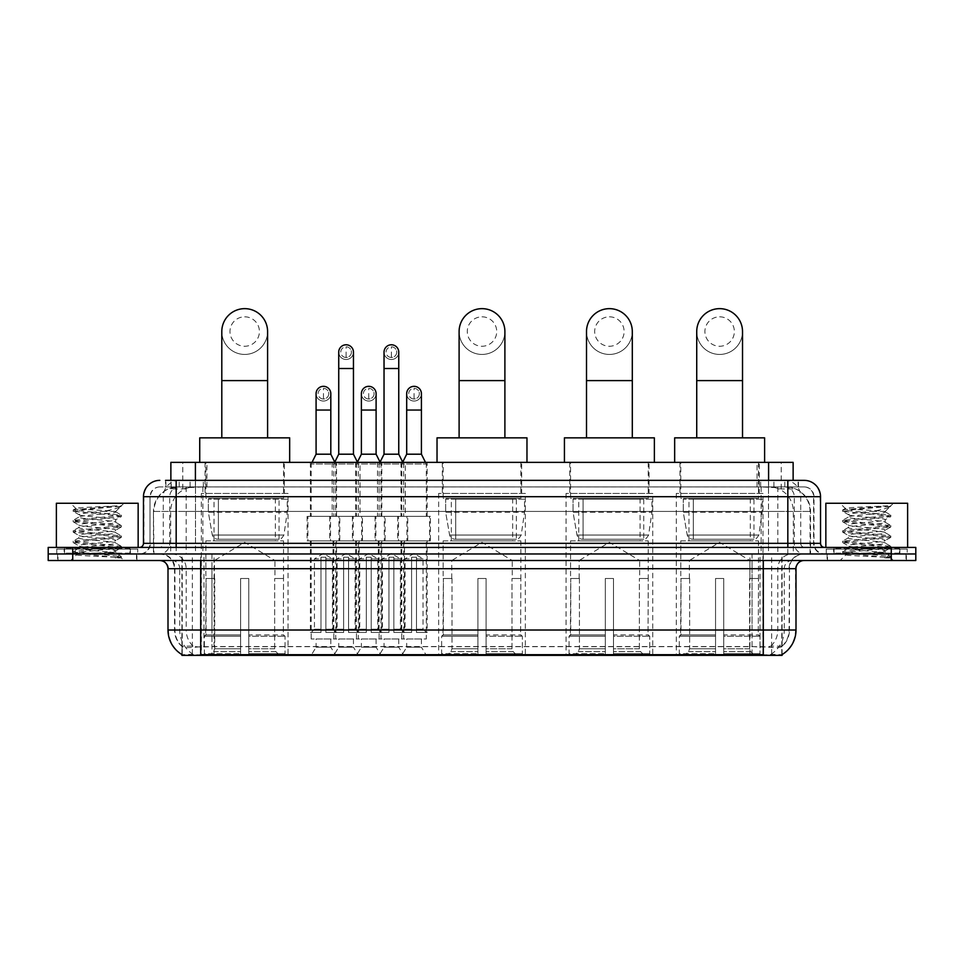 <?xml version="1.0" encoding="UTF-8"?>
<svg xmlns="http://www.w3.org/2000/svg" width="964" height="964" viewBox="0 0 964 964"><rect width="100%" height="100%" fill="white"/><g stroke="black" fill="none" stroke-linecap="round" stroke-linejoin="round"><path stroke-width="0.72" stroke-dasharray="4.82 3.62" d="M525.344 493.448L438.656 493.448L525.344 493.448L525.344 655.351L438.656 655.351L525.344 655.351M438.656 493.448L438.656 655.351M652.736 493.448L566.061 493.448L652.736 493.448L652.736 655.351L566.061 655.351L652.736 655.351M566.061 493.448L566.061 655.351M762.97 493.448L676.294 493.448L762.97 493.448L762.97 655.351L676.294 655.351L762.97 655.351M676.294 493.448L676.294 655.351M288.031 493.448L201.356 493.448L288.031 493.448L288.031 655.351L201.356 655.351L288.031 655.351M201.356 493.448L201.356 655.351M316.084 638.999L330.809 638.999L316.084 638.999L316.084 647.181L330.809 647.181L335.713 655.351L311.179 655.351L335.713 655.351M330.809 638.999L330.809 647.181L316.084 647.181L311.179 655.351M361.392 638.999L376.105 638.999L361.392 638.999L361.392 647.181L376.105 647.181L381.009 655.351L356.475 655.351L381.009 655.351M376.105 638.999L376.105 647.181L361.392 647.181L356.475 655.351M406.688 638.999L421.413 638.999L406.688 638.999L406.688 647.181L421.413 647.181L426.317 655.351L401.783 655.351L426.317 655.351M421.413 638.999L421.413 647.181L406.688 647.181L401.783 655.351M338.738 638.999L353.451 638.999L338.738 638.999L338.738 647.181L353.451 647.181L358.355 655.351L333.833 655.351L358.355 655.351M353.451 638.999L353.451 647.181L338.738 647.181L333.833 655.351M384.034 638.999L398.759 638.999L384.034 638.999L384.034 647.181L398.759 647.181L403.663 655.351L379.129 655.351L403.663 655.351M398.759 638.999L398.759 647.181L384.034 647.181L379.129 655.351M427.136 462.371L400.964 462.371L427.136 462.371L427.136 516.343L400.964 516.343L427.136 516.343M400.964 462.371L400.964 516.343M381.828 462.371L355.668 462.371L381.828 462.371L381.828 516.343L355.668 516.343L381.828 516.343M355.668 462.371L355.668 516.343M336.532 462.371L310.36 462.371L336.532 462.371L336.532 516.343L310.36 516.343L336.532 516.343M310.36 462.371L310.36 516.343M405.314 462.371L377.478 462.371L405.314 462.371L405.314 516.343L377.478 516.343L405.314 516.343M377.478 462.371L377.478 516.343M360.018 462.371L332.182 462.371L360.018 462.371L360.018 516.343L332.182 516.343L360.018 516.343M332.182 462.371L332.182 516.343M339.798 516.343L307.094 516.343L339.798 516.343L339.798 540.876L307.094 540.876L339.798 540.876M307.094 516.343L307.094 540.876M385.106 516.343L352.39 516.343L385.106 516.343L385.106 540.876L352.39 540.876L385.106 540.876M352.39 516.343L352.39 540.876M430.402 516.343L397.698 516.343L430.402 516.343L430.402 540.876L397.698 540.876L430.402 540.876M397.698 516.343L397.698 540.876M362.452 516.343L329.736 516.343L362.452 516.343L362.452 540.876L329.736 540.876L362.452 540.876M329.736 516.343L329.736 540.876M407.748 516.343L375.044 516.343L407.748 516.343L407.748 540.876L375.044 540.876L407.748 540.876M375.044 516.343L375.044 540.876M426.317 540.876L401.783 540.876L426.317 540.876L426.317 638.999L401.783 638.999L426.317 638.999M401.783 540.876L401.783 638.999M381.009 540.876L356.475 540.876L381.009 540.876L381.009 638.999L356.475 638.999L381.009 638.999M356.475 540.876L356.475 638.999M335.713 540.876L311.179 540.876L335.713 540.876L335.713 638.999L311.179 638.999L335.713 638.999M311.179 540.876L311.179 638.999M403.663 540.876L379.129 540.876L403.663 540.876L403.663 638.999L379.129 638.999L403.663 638.999M379.129 540.876L379.129 638.999M358.355 540.876L333.833 540.876L358.355 540.876L358.355 638.999L333.833 638.999L358.355 638.999M333.833 540.876L333.833 638.999M785.371 486.904L789.624 487.206C792.697 488.121 793.746 488.712 792.757 488.953L781.226 488.953L774.646 487.543L761.114 486.941L202.886 486.941L189.354 487.543L182.774 488.953L171.243 488.953L170.869 480.361L798.457 480.361L165.543 480.361L165.543 486.904L798.457 486.904L165.543 486.904M793.131 462.371L170.869 462.371M788.227 487.001A24.534 24.534 0 0 1 810.543 511.438L810.543 553.963L153.457 553.963L810.543 553.963M170.869 488.796L175.773 487.001L186.594 486.904L178.629 486.904M175.773 487.001A24.534 24.534 0 0 0 153.457 511.438L153.951 553.963M782.105 655.351L181.895 655.351M181.895 654.556L181.895 553.963L782.105 553.963L181.895 553.963M284.356 462.371L205.043 462.371L284.356 462.371L284.356 493.448L205.043 493.448L284.356 493.448M205.043 462.371L205.043 493.448M759.283 462.371L679.969 462.371L759.283 462.371L759.283 493.448L679.969 493.448L759.283 493.448M679.969 462.371L679.969 493.448M649.061 462.371L569.736 462.371L649.061 462.371L649.061 493.448L569.736 493.448L649.061 493.448M569.736 462.371L569.736 493.448M521.657 462.371L442.343 462.371L521.657 462.371L521.657 493.448L442.343 493.448L521.657 493.448M442.343 462.371L442.343 493.448M793.131 480.361L792.757 462.371M186.594 486.904L777.406 486.904M136.924 553.963L57.599 553.963L136.924 553.963L136.924 560.506L57.599 560.506L136.924 560.506M57.599 553.963L57.599 560.506M906.401 553.963L827.076 553.963L906.401 553.963L906.401 560.506L827.076 560.506L906.401 560.506M827.076 553.963L827.076 560.506M137.744 549.058L56.792 549.058L137.744 549.058L137.744 553.963L56.792 553.963L137.744 553.963M56.792 549.058L56.792 553.963M907.208 549.058L826.256 549.058L907.208 549.058L907.208 553.963L826.256 553.963L907.208 553.963M826.256 549.058L826.256 553.963M763.295 654.701C773.538 655.52 779.731 655.52 781.864 654.701L770.995 654.291C767.766 655.002 761.452 655.11 752.053 654.616L211.947 654.616C202.573 655.11 196.258 655.002 193.005 654.291L182.136 654.701C184.257 655.52 190.45 655.52 200.705 654.701M752.053 654.616L752.053 630.01L168.495 630.01A28.619 28.185 -90 0 0 181.895 654.375L182.136 646.675C184.257 647.88 190.45 647.88 200.705 646.675L763.295 646.675C773.538 647.88 779.719 647.88 781.864 646.675A22.076 22.076 0 0 0 789.468 630.01L211.947 630.01L211.947 654.616M781.864 654.701L782.105 646.193A22.076 21.738 90 0 0 789.07 630.01L789.468 568.676A14.713 14.713 0 0 1 804.181 553.963L159.819 553.963L804.181 553.963M182.136 646.675A22.076 22.076 0 0 1 174.532 630.01L174.532 568.676L795.999 568.676M763.295 560.506L159.819 560.506L763.295 560.506M833.619 553.963L899.858 553.963L833.619 553.963L833.619 549.058L899.858 549.058L833.619 549.058M899.858 553.963L899.858 549.058M64.142 553.963L130.381 553.963L64.142 553.963L64.142 549.058L130.381 549.058L64.142 549.058M130.381 553.963L130.381 549.058M891.266 553.963L915.8 553.963L915.8 560.506L891.266 560.506L891.266 553.963L915.8 553.963L915.8 547.419L891.266 547.419L891.266 553.963L72.734 553.963L891.266 553.963M891.266 547.419L48.2 547.419L48.2 553.963L72.734 553.963L48.2 553.963L48.2 560.506L891.266 560.506M782.105 646.193L770.995 646.061C767.778 647.121 761.464 647.278 752.053 646.555L211.947 646.555C202.561 647.278 196.246 647.121 193.005 646.061L181.895 646.205A22.076 21.738 -90 0 1 174.93 630.01L200.705 630.01L200.705 568.676L174.532 568.676C173.665 559.735 168.76 554.83 159.819 553.963M176.171 480.361L787.829 480.361M804.181 486.904L159.819 486.904L804.181 486.904A9.809 9.809 0 0 1 813.99 496.713L813.99 543.335L143.467 543.335M143.467 496.713L813.99 496.713L150.01 496.713L150.01 543.335A10.628 10.628 0 0 1 139.37 553.963L824.63 553.963L139.37 553.963M176.171 547.419L824.63 547.419L176.171 547.419M899.448 547.419L834.029 547.419L899.448 547.419L899.448 553.963L834.029 553.963L899.448 553.963M834.029 547.419L834.029 553.963M129.971 547.419L64.552 547.419L129.971 547.419L129.971 553.963L64.552 553.963L129.971 553.963M64.552 547.419L64.552 553.963M58.009 553.963L136.514 553.963L58.009 553.963L58.009 560.506L136.514 560.506L58.009 560.506M136.514 553.963L136.514 560.506M130.791 553.963L63.732 553.963L130.791 553.963A0.819 0.819 0 0 1 129.971 553.143L64.552 553.143L129.971 553.143L129.971 548.239A0.819 0.819 0 0 1 130.791 547.419L63.732 547.419L130.791 547.419M63.732 553.963A0.819 0.819 0 0 0 64.552 553.143L64.552 548.239A0.819 0.819 0 0 0 63.732 547.419M138.153 547.419L56.382 547.419L138.153 547.419M109.366 552.324C98.027 553.155 76.192 553.963 76.397 554.71C74.324 555.867 120.572 556.927 121.319 557.939L73.168 552.842L121.211 547.817L115.74 550.89L115.74 552.324L109.366 552.324L115.74 550.89C116.873 549.167 77.65 547.432 78.783 545.696C77.65 543.973 116.873 542.238 115.74 540.503C116.873 538.78 77.65 537.044 78.783 535.321C77.65 533.586 116.873 531.851 115.74 530.128C116.873 528.393 77.65 526.657 78.783 524.934C77.65 523.199 116.873 521.464 115.74 519.741L115.74 522.331C116.873 520.608 77.65 518.873 78.783 517.138C77.65 515.415 116.873 513.679 115.74 511.944L114.824 511.438C109.8 510.354 75.156 509.39 75.819 508.474L70.601 503.256L123.922 503.256L70.601 503.256M73.312 553.011L76.445 554.842L70.601 560.506L123.922 560.506L121.368 557.939L115.319 557.939L121.211 556.553L73.168 551.541L121.368 546.347L73.168 541.153L121.368 535.96L73.168 530.766L121.368 525.585L73.168 520.391L121.368 515.198L73.168 510.004L75.819 508.474C73.842 507.534 105.401 506.642 117.078 505.811L121.368 505.811L123.922 503.256M121.368 506.112L120.078 506.944L120.958 505.811M115.74 511.438L120.681 506.51C118.62 507.992 112.631 509.631 102.714 511.438L115.74 511.438M121.211 547.817L73.168 542.455L121.368 537.261L73.168 532.068L121.211 527.055L115.74 530.128L115.74 532.718C116.873 530.995 77.65 529.26 78.783 527.525C77.65 525.802 116.873 524.067 115.74 522.331L121.211 525.404M121.211 527.055L73.168 521.681L121.211 516.668L115.74 519.741C116.873 518.005 77.65 516.27 78.783 514.547L78.783 517.138L73.312 520.211M121.211 516.668L109.318 514.764L73.312 511.474L78.783 514.547C80.819 513.535 88.796 512.499 102.714 511.438M121.211 537.442L115.74 540.503L115.74 543.106C116.873 541.37 77.65 539.635 78.783 537.912C77.65 536.189 116.873 534.442 115.74 532.718L121.211 535.791M73.312 521.861L78.988 525.163L78.783 527.525L73.312 530.598M115.319 557.939C118.331 556.987 119.391 556.035 118.5 555.083L111.426 552.324C101.618 551.022 77.819 549.625 78.783 548.299C77.65 546.564 116.873 544.829 115.74 543.106L121.211 546.178M73.312 532.249L78.988 535.55L78.783 537.912L73.312 540.985M111.426 552.324L115.74 552.324L121.211 556.553M73.312 542.636L78.988 545.937L78.783 548.299L73.312 551.372M123.922 560.506L70.601 560.506M56.382 503.256L138.153 503.256M73.312 509.823L117.078 505.811M73.312 511.474L85.218 509.57L121.211 506.281M827.486 553.963L905.991 553.963L827.486 553.963L827.486 560.506L905.991 560.506L827.486 560.506M905.991 553.963L905.991 560.506M900.268 553.963L833.209 553.963L900.268 553.963A0.819 0.819 0 0 1 899.448 553.143L834.029 553.143L899.448 553.143L899.448 548.239A0.819 0.819 0 0 1 900.268 547.419L833.209 547.419L900.268 547.419M833.209 553.963A0.819 0.819 0 0 0 834.029 553.143L834.029 548.239A0.819 0.819 0 0 0 833.209 547.419M907.618 547.419L825.847 547.419L907.618 547.419M878.843 552.324C867.504 553.155 845.669 553.963 845.874 554.71C843.789 555.867 890.049 556.927 890.796 557.939L842.632 552.842L890.688 547.817L885.217 550.89L885.217 552.324L878.843 552.324L885.217 550.89C886.35 549.167 847.127 547.432 848.26 545.696C847.127 543.973 886.35 542.238 885.217 540.503C886.35 538.78 847.127 537.044 848.26 535.321C847.127 533.586 886.35 531.851 885.217 530.128C886.35 528.393 847.127 526.657 848.26 524.934C847.127 523.199 886.35 521.464 885.217 519.741L885.217 522.331C886.35 520.608 847.127 518.873 848.26 517.138C847.127 515.415 886.35 513.679 885.217 511.944L884.289 511.438C879.264 510.354 844.633 509.39 845.283 508.474L840.078 503.256L893.399 503.256L840.078 503.256M890.796 557.939L884.783 557.939L890.688 556.553L842.632 551.541L890.832 546.347L842.632 541.153L890.832 535.96L842.632 530.766L890.832 525.585L842.632 520.391L890.832 515.198L842.632 510.004L845.283 508.474C843.319 507.534 874.878 506.642 886.555 505.811L890.832 505.811L893.399 503.256M890.832 506.112L889.543 506.944L890.423 505.811M885.217 511.438L890.146 506.51C888.097 507.992 882.108 509.631 872.191 511.438L885.217 511.438M890.688 547.817L842.632 542.455L890.832 537.261L842.632 532.068L890.688 527.055L885.217 530.128L885.217 532.718C886.35 530.995 847.127 529.26 848.26 527.525C847.127 525.802 886.35 524.067 885.217 522.331L890.688 525.404M890.688 527.055L842.632 521.681L890.688 516.668L885.217 519.741C886.35 518.005 847.127 516.27 848.26 514.547L848.26 517.138L842.789 520.211M890.688 516.668L878.782 514.764L842.789 511.474L848.26 514.547C850.296 513.535 858.273 512.499 872.191 511.438M890.688 537.442L885.217 540.503L885.217 543.106C886.35 541.37 847.127 539.635 848.26 537.912C847.127 536.189 886.35 534.442 885.217 532.718L890.688 535.791M842.789 521.861L848.465 525.163L848.26 527.525L842.789 530.598M884.783 557.939C887.808 556.987 888.868 556.035 887.977 555.083L880.903 552.324C871.082 551.022 847.296 549.625 848.26 548.299C847.127 546.564 886.35 544.829 885.217 543.106L890.688 546.178M842.789 532.249L848.465 535.55L848.26 537.912L842.789 540.985M880.903 552.324L885.217 552.324L890.688 556.553M842.789 542.636L848.465 545.937L848.26 548.299L842.789 551.372M890.832 556.734L890.832 557.939L893.399 560.506L840.078 560.506L893.399 560.506M842.789 553.011L845.922 554.842L840.078 560.506M825.847 503.256L907.618 503.256M842.789 509.823L886.555 505.811M842.789 511.474L854.682 509.57L890.688 506.281M244.699 354.439A22.895 22.895 0 0 0 267.594 331.544A22.895 22.895 0 0 1 244.699 354.439A22.895 22.895 0 0 0 267.594 331.544A22.895 22.895 0 0 0 244.699 308.649A22.895 22.895 0 0 0 221.804 331.544A22.895 22.895 0 0 0 244.699 354.439A22.895 22.895 0 0 1 221.804 331.544M244.699 316.819A14.713 14.713 0 0 1 259.412 331.544A14.713 14.713 0 0 1 244.699 346.257A14.713 14.713 0 0 1 229.974 331.544A14.713 14.713 0 0 1 244.699 316.819M221.804 437.849L267.594 437.849L221.804 437.849M214.442 578.496L214.442 560.506L274.957 560.506L244.699 542.322L214.442 560.506L274.957 560.506L274.957 578.496M274.68 648.76L274.68 578.496L274.68 648.76L275.885 651.652L279.62 655.351L248.784 655.351L283.404 655.351L248.784 655.351L248.784 653.725L285.055 653.725L248.784 653.725L248.784 636.216L285.055 636.216L248.784 636.216L248.784 634.914L283.729 634.914L248.784 634.914L248.784 655.351L283.404 655.351L285.055 653.725L285.055 636.216L283.32 634.914L283.537 578.496L283.32 634.914L285.055 636.216L285.055 653.725L283.404 655.351L279.62 655.351L275.885 651.652L274.68 648.76L248.784 648.76L248.784 655.351L248.784 578.496L248.784 648.76L274.68 648.76M240.614 578.496L248.784 578.496L240.614 578.496L240.614 634.914L206.067 634.914L240.614 634.914L240.614 578.496L240.614 648.76L240.614 578.496L248.784 578.496L248.784 634.914L248.784 578.496L240.614 578.496M214.719 578.496L214.719 648.76L213.514 651.652L209.778 655.351L240.614 655.351L240.614 648.76L240.614 655.351L205.995 655.351L240.614 655.351L240.614 653.725L240.614 655.351L205.995 655.351L204.344 653.725L240.614 653.725L204.344 653.725L204.344 636.216L240.614 636.216L240.614 653.725L240.614 636.216L204.344 636.216L205.657 634.914L240.614 634.914L240.614 636.216L240.614 634.914L205.657 634.914L206.067 578.496L206.067 634.914L204.344 636.216L204.344 653.725L205.995 655.351L209.778 655.351L213.514 651.652L214.719 648.76L214.719 578.496L205.862 578.496L214.719 578.496M205.862 540.876L283.537 540.876L205.862 540.876L205.862 578.496M283.537 540.876L283.537 578.496M214.032 498.352L275.367 498.352L214.032 498.352L214.032 540.876L275.367 540.876L214.032 540.876M275.367 498.352L275.367 540.876M205.862 462.371L283.537 462.371L205.862 462.371L205.862 498.352L283.537 498.352L205.862 498.352M283.537 462.371L283.537 498.352M289.67 462.371L199.729 462.371L289.67 462.371M199.729 437.849L289.67 437.849M283.32 578.496L274.68 578.496L283.32 578.496M287.224 499.171L208.357 499.171L287.224 499.171L287.224 512.258L208.357 512.258L208.357 499.171L208.357 512.258L212.297 535.044C213.273 537.852 215.297 539.25 218.382 539.238L279.042 539.238L218.394 539.238L218.394 499.171L218.382 539.238C215.309 539.262 213.285 537.852 212.297 535.044L208.357 512.258L287.224 512.258L283.91 535.044L212.297 535.044L283.91 535.044C281.753 538.587 280.126 539.997 279.054 539.238L218.382 539.238L279.054 539.238M482 354.439A22.895 22.895 0 0 0 504.895 331.544A22.895 22.895 0 0 1 482 354.439A22.895 22.895 0 0 0 504.895 331.544A22.895 22.895 0 0 0 482 308.649A22.895 22.895 0 0 0 459.105 331.544A22.895 22.895 0 0 0 482 354.439A22.895 22.895 0 0 1 459.105 331.544M482 316.819A14.713 14.713 0 0 1 496.713 331.544A14.713 14.713 0 0 1 482 346.257A14.713 14.713 0 0 1 467.287 331.544A14.713 14.713 0 0 1 482 316.819M459.105 437.849L504.895 437.849L459.105 437.849M451.742 578.496L451.742 560.506L512.258 560.506L482 542.322L451.742 560.506L512.258 560.506L512.258 578.496M511.98 648.76L511.98 578.496L511.98 648.76L513.185 651.652L516.921 655.351L486.085 655.351L520.705 655.351L486.085 655.351L486.085 653.725L522.355 653.725L486.085 653.725L486.085 636.216L522.355 636.216L486.085 636.216L486.085 634.914L521.042 634.914L486.085 634.914L486.085 655.351L520.705 655.351L522.355 653.725L522.355 636.216L520.62 634.914L520.837 578.496L520.62 634.914L522.355 636.216L522.355 653.725L520.705 655.351L516.921 655.351L513.185 651.652L511.98 648.76L486.085 648.76L486.085 655.351L486.085 578.496L486.085 648.76L511.98 648.76M477.915 578.496L486.085 578.496L477.915 578.496L477.915 634.914L443.38 634.914L477.915 634.914L477.915 578.496L477.915 648.76L477.915 578.496L486.085 578.496L486.085 634.914L486.085 578.496L477.915 578.496M452.02 578.496L452.02 648.76L450.815 651.652L447.079 655.351L477.915 655.351L477.915 648.76L477.915 655.351L443.295 655.351L477.915 655.351L477.915 653.725L477.915 655.351L443.295 655.351L441.645 653.725L477.915 653.725L441.645 653.725L441.645 636.216L477.915 636.216L477.915 653.725L477.915 636.216L441.645 636.216L442.958 634.914L477.915 634.914L477.915 636.216L477.915 634.914L442.958 634.914L443.38 578.496L443.38 634.914L441.645 636.216L441.645 653.725L443.295 655.351L447.079 655.351L450.815 651.652L452.02 648.76L452.02 578.496L443.163 578.496L452.02 578.496M443.163 540.876L520.837 540.876L443.163 540.876L443.163 578.496M520.837 540.876L520.837 578.496M451.333 498.352L512.667 498.352L451.333 498.352L451.333 540.876L512.667 540.876L451.333 540.876M512.667 498.352L512.667 540.876M443.163 462.371L520.837 462.371L443.163 462.371L443.163 498.352L520.837 498.352L443.163 498.352M520.837 462.371L520.837 498.352M526.971 462.371L437.029 462.371L526.971 462.371M437.029 437.849L526.971 437.849M520.62 578.496L511.98 578.496L520.62 578.496M524.524 499.171L445.657 499.171L524.524 499.171L524.524 512.258L445.657 512.258L445.657 499.171L445.657 512.258L449.598 535.044C450.574 537.852 452.598 539.25 455.683 539.238L516.343 539.238L455.695 539.238L455.695 499.171L455.683 539.238C452.61 539.262 450.586 537.852 449.598 535.044L445.657 512.258L524.524 512.258L521.211 535.044L449.598 535.044L521.211 535.044C519.054 538.587 517.427 539.997 516.355 539.238L516.343 499.171L455.695 499.171L516.343 499.171M609.405 354.439A22.895 22.895 0 0 0 632.3 331.544A22.895 22.895 0 0 1 609.405 354.439A22.895 22.895 0 0 0 632.3 331.544A22.895 22.895 0 0 0 609.405 308.649A22.895 22.895 0 0 0 586.51 331.544A22.895 22.895 0 0 0 609.405 354.439A22.895 22.895 0 0 1 586.51 331.544M609.405 316.819A14.713 14.713 0 0 1 624.118 331.544A14.713 14.713 0 0 1 609.405 346.257A14.713 14.713 0 0 1 594.68 331.544A14.713 14.713 0 0 1 609.405 316.819M586.51 437.849L632.3 437.849L586.51 437.849M579.147 578.496L579.147 560.506L639.662 560.506L609.405 542.322L579.147 560.506L639.662 560.506L639.662 578.496M639.373 648.76L639.373 578.496L639.373 648.76L640.59 651.652L644.326 655.351L613.49 655.351L648.109 655.351L613.49 655.351L613.49 653.725L649.748 653.725L613.49 653.725L613.49 636.216L649.748 636.216L613.49 636.216L613.49 634.914L648.435 634.914L613.49 634.914L613.49 655.351L648.109 655.351L649.748 653.725L649.748 636.216L648.025 634.914L648.242 578.496L648.025 634.914L649.748 636.216L649.748 653.725L648.109 655.351L644.326 655.351L640.59 651.652L639.373 648.76L613.49 648.76L613.49 655.351L613.49 578.496L613.49 648.76L639.373 648.76M605.308 578.496L613.49 578.496L605.308 578.496L605.308 634.914L570.772 634.914L605.308 634.914L605.308 578.496L605.308 648.76L605.308 578.496L613.49 578.496L613.49 634.914L613.49 578.496L605.308 578.496M579.424 578.496L579.424 648.76L578.219 651.652L574.472 655.351L605.308 655.351L605.308 648.76L605.308 655.351L570.688 655.351L605.308 655.351L605.308 653.725L605.308 655.351L570.688 655.351L569.049 653.725L605.308 653.725L569.049 653.725L569.049 636.216L605.308 636.216L605.308 653.725L605.308 636.216L569.049 636.216L570.363 634.914L605.308 634.914L605.308 636.216L605.308 634.914L570.363 634.914L570.772 578.496L570.772 634.914L569.049 636.216L569.049 653.725L570.688 655.351L574.472 655.351L578.219 651.652L579.424 648.76L579.424 578.496L570.555 578.496L579.424 578.496M570.555 540.876L648.242 540.876L570.555 540.876L570.555 578.496M648.242 540.876L648.242 578.496M578.737 498.352L640.06 498.352L578.737 498.352L578.737 540.876L640.06 540.876L578.737 540.876M640.06 498.352L640.06 540.876M570.555 462.371L648.242 462.371L570.555 462.371L570.555 498.352L648.242 498.352L570.555 498.352M648.242 462.371L648.242 498.352M654.375 462.371L564.422 462.371L654.375 462.371M564.422 437.849L654.375 437.849M648.025 578.496L639.373 578.496L648.025 578.496M651.917 499.171L573.062 499.171L651.917 499.171L651.917 512.258L573.062 512.258L573.062 499.171L573.062 512.258L577.002 535.044C577.978 537.852 580.003 539.25 583.087 539.238L643.747 539.238L583.087 539.238L583.087 499.171L583.087 539.238C580.015 539.262 577.99 537.852 577.002 535.044L573.062 512.258L651.917 512.258L648.603 535.044L577.002 535.044L648.603 535.044C646.446 538.587 644.832 539.997 643.747 539.238L643.747 499.171L583.087 499.171L643.747 499.171M719.626 354.439A22.895 22.895 0 0 0 742.521 331.544A22.895 22.895 0 0 1 719.626 354.439A22.895 22.895 0 0 0 742.521 331.544A22.895 22.895 0 0 0 719.626 308.649A22.895 22.895 0 0 0 696.731 331.544A22.895 22.895 0 0 0 719.626 354.439A22.895 22.895 0 0 1 696.731 331.544M719.626 316.819A14.713 14.713 0 0 1 734.351 331.544A14.713 14.713 0 0 1 719.626 346.257A14.713 14.713 0 0 1 704.913 331.544A14.713 14.713 0 0 1 719.626 316.819M696.731 437.849L742.521 437.849L696.731 437.849M689.368 578.496L689.368 560.506L749.884 560.506L719.626 542.322L689.368 560.506L749.884 560.506L749.884 578.496M749.606 648.76L749.606 578.496L749.606 648.76L750.811 651.652L754.547 655.351L723.723 655.351L758.343 655.351L723.723 655.351L723.723 653.725L759.981 653.725L723.723 653.725L723.723 636.216L759.981 636.216L723.723 636.216L723.723 634.914L758.668 634.914L723.723 634.914L723.723 655.351L758.343 655.351L759.981 653.725L759.981 636.216L758.258 634.914L758.475 578.496L758.258 634.914L759.981 636.216L759.981 653.725L758.343 655.351L754.547 655.351L750.811 651.652L749.606 648.76L723.723 648.76L723.723 655.351L723.723 578.496L723.723 648.76L749.606 648.76M715.541 578.496L723.723 578.496L715.541 578.496L715.541 634.914L681.006 634.914L715.541 634.914L715.541 578.496L715.541 648.76L715.541 578.496L723.723 578.496L723.723 634.914L723.723 578.496L715.541 578.496M689.646 578.496L689.646 648.76L688.441 651.652L684.705 655.351L715.541 655.351L715.541 648.76L715.541 655.351L680.921 655.351L715.541 655.351L715.541 653.725L715.541 655.351L680.921 655.351L679.283 653.725L715.541 653.725L679.283 653.725L679.283 636.216L715.541 636.216L715.541 653.725L715.541 636.216L679.283 636.216L680.596 634.914L715.541 634.914L715.541 636.216L715.541 634.914L680.596 634.914L681.006 578.496L681.006 634.914L679.283 636.216L679.283 653.725L680.921 655.351L684.705 655.351L688.441 651.652L689.646 648.76L689.646 578.496L680.789 578.496L689.646 578.496M680.789 540.876L758.475 540.876L680.789 540.876L680.789 578.496M758.475 540.876L758.475 578.496M688.959 498.352L750.293 498.352L688.959 498.352L688.959 540.876L750.293 540.876L688.959 540.876M750.293 498.352L750.293 540.876M680.789 462.371L758.475 462.371L680.789 462.371L680.789 498.352L758.475 498.352L680.789 498.352M758.475 462.371L758.475 498.352M764.609 462.371L674.655 462.371L764.609 462.371M674.655 437.849L764.609 437.849M758.258 578.496L749.606 578.496L758.258 578.496M762.15 499.171L683.283 499.171L762.15 499.171L762.15 512.258L683.283 512.258L683.283 499.171L683.283 512.258L687.224 535.044C688.2 537.852 690.236 539.25 693.321 539.238L753.969 539.238L693.321 539.238L693.321 499.171L693.321 539.238C690.248 539.262 688.212 537.852 687.224 535.044L683.283 512.258L762.15 512.258L758.837 535.044L687.224 535.044L758.837 535.044C756.68 538.587 755.065 539.997 753.981 539.238L753.969 499.171L693.321 499.171L753.969 499.171M346.1 357.463A5.314 5.314 0 0 1 340.774 352.149A5.314 5.314 0 0 1 346.1 346.835A5.314 5.314 0 0 1 351.414 352.149A5.314 5.314 0 0 1 346.1 357.463A5.314 5.314 0 0 1 340.774 352.149A5.314 5.314 0 0 1 346.1 346.835A5.314 5.314 0 0 1 351.414 352.149A5.314 5.314 0 0 1 346.1 357.463L346.1 346.835A5.314 5.314 0 0 1 351.414 352.149A5.314 5.314 0 0 1 346.1 357.463M359.174 540.876L333.014 540.876L359.174 540.876L359.174 632.456L348.546 632.456L348.546 557.228L343.642 557.228L343.642 632.456L333.014 632.456L343.642 632.456L333.833 632.456L343.642 632.456L343.642 629.191L337.099 629.191L337.099 558.867L343.642 558.867L343.642 557.228L348.546 557.228L348.546 558.867L348.546 557.228L343.642 557.228L343.642 632.456L343.642 557.228L348.546 557.228L348.546 632.456L348.546 558.867L355.089 558.867L348.546 558.867L348.546 632.456L359.174 632.456M333.014 540.876L333.014 632.456M358.355 632.456L348.546 632.456L358.355 632.456L355.089 629.191L348.546 629.191L355.089 629.191L355.089 558.867L346.1 553.457L337.099 558.867L343.642 558.867L343.642 629.191L337.099 629.191L333.833 632.456M334.653 462.371L333.833 464.009L358.355 464.009L358.355 516.343L333.833 516.343L358.355 516.343M357.548 462.371L358.355 464.009L333.833 464.009L333.833 516.343M353.451 352.149A7.363 7.363 0 0 1 345.63 359.488A7.363 7.363 0 0 1 338.738 352.149A7.363 7.363 0 0 1 346.1 344.787A7.363 7.363 0 0 1 353.451 352.149A7.363 7.363 0 0 1 346.1 359.5A7.363 7.363 0 0 1 338.738 352.149M330.556 540.876L361.633 540.876L330.556 540.876L330.556 516.343L330.556 540.876M361.633 516.343L330.556 516.343L361.633 516.343L361.633 540.876L361.633 516.343M353.451 454.201L338.738 454.201M391.396 357.463A5.314 5.314 0 0 1 386.082 352.149A5.314 5.314 0 0 1 391.396 346.835A5.314 5.314 0 0 1 396.71 352.149A5.314 5.314 0 0 1 391.396 357.463A5.314 5.314 0 0 1 386.082 352.149A5.314 5.314 0 0 1 391.396 346.835A5.314 5.314 0 0 1 396.71 352.149A5.314 5.314 0 0 1 391.396 357.463L391.396 346.835A5.314 5.314 0 0 1 396.71 352.149A5.314 5.314 0 0 1 391.396 357.463M404.482 540.876L378.31 540.876L404.482 540.876L404.482 632.456L393.854 632.456L393.854 557.228L388.938 557.228L388.938 632.456L378.31 632.456L388.938 632.456L379.129 632.456L388.938 632.456L388.938 629.191L382.407 629.191L382.407 558.867L388.938 558.867L388.938 557.228L393.854 557.228L393.854 558.867L393.854 557.228L388.938 557.228L388.938 632.456L388.938 557.228L393.854 557.228L393.854 632.456L393.854 558.867L400.397 558.867L393.854 558.867L393.854 632.456L404.482 632.456M378.31 540.876L378.31 632.456M403.663 632.456L393.854 632.456L403.663 632.456L400.397 629.191L393.854 629.191L400.397 629.191L400.397 558.867L391.396 553.457L382.407 558.867L388.938 558.867L388.938 629.191L382.407 629.191L379.129 632.456M379.949 462.371L379.129 464.009L403.663 464.009L403.663 516.343L379.129 516.343L403.663 516.343M402.844 462.371L403.663 464.009L379.129 464.009L379.129 516.343M398.759 352.149A7.363 7.363 0 0 1 390.938 359.488A7.363 7.363 0 0 1 384.034 352.149A7.363 7.363 0 0 1 391.396 344.787A7.363 7.363 0 0 1 398.759 352.149A7.363 7.363 0 0 1 391.396 359.5A7.363 7.363 0 0 1 384.034 352.149M375.864 540.876L406.928 540.876L375.864 540.876L375.864 516.343L375.864 540.876M406.928 516.343L375.864 516.343L406.928 516.343L406.928 540.876L406.928 516.343M398.759 454.201L384.034 454.201M323.446 399A5.314 5.314 0 0 1 318.132 393.686A5.314 5.314 0 0 1 323.446 388.372A5.314 5.314 0 0 1 328.76 393.686A5.314 5.314 0 0 1 323.446 399A5.314 5.314 0 0 1 318.132 393.686A5.314 5.314 0 0 1 323.446 388.372A5.314 5.314 0 0 1 328.76 393.686A5.314 5.314 0 0 1 323.446 399L323.446 388.372A5.314 5.314 0 0 1 328.76 393.686A5.314 5.314 0 0 1 323.446 399M336.532 540.876L310.36 540.876L336.532 540.876L336.532 632.456L325.892 632.456L325.892 557.228L320.988 557.228L320.988 632.456L310.36 632.456L320.988 632.456L311.179 632.456L320.988 632.456L320.988 629.191L314.445 629.191L314.445 558.867L320.988 558.867L320.988 557.228L325.892 557.228L325.892 558.867L325.892 557.228L320.988 557.228L320.988 632.456L320.988 557.228L325.892 557.228L325.892 632.456L325.892 558.867L332.435 558.867L325.892 558.867L325.892 632.456L336.532 632.456M310.36 540.876L310.36 632.456M335.713 632.456L325.892 632.456L335.713 632.456L332.435 629.191L325.892 629.191L332.435 629.191L332.435 558.867L323.446 553.457L314.445 558.867L320.988 558.867L320.988 629.191L314.445 629.191L311.179 632.456M311.999 462.371L311.179 464.009L335.713 464.009L335.713 516.343L311.179 516.343L335.713 516.343M334.773 462.13L335.713 464.009L311.179 464.009L311.179 516.343M323.446 401.048A7.363 7.363 0 0 0 330.809 393.686A7.363 7.363 0 0 1 322.976 401.036A7.363 7.363 0 0 1 316.084 393.686A7.363 7.363 0 0 1 323.446 386.323A7.363 7.363 0 0 1 330.809 393.686A7.363 7.363 0 0 1 323.446 401.048A7.363 7.363 0 0 1 316.084 393.686M307.902 540.876L338.979 540.876L307.902 540.876L307.902 516.343L307.902 540.876M338.979 516.343L307.902 516.343L338.979 516.343L338.979 540.876L338.979 516.343M330.809 454.201L316.084 454.201M368.742 399A5.314 5.314 0 0 1 363.428 393.686A5.314 5.314 0 0 1 368.742 388.372A5.314 5.314 0 0 1 374.056 393.686A5.314 5.314 0 0 1 368.742 399A5.314 5.314 0 0 1 363.428 393.686A5.314 5.314 0 0 1 368.742 388.372A5.314 5.314 0 0 1 374.056 393.686A5.314 5.314 0 0 1 368.742 399L368.742 388.372A5.314 5.314 0 0 1 374.056 393.686A5.314 5.314 0 0 1 368.742 399M381.828 540.876L355.668 540.876L381.828 540.876L381.828 632.456L371.2 632.456L371.2 557.228L366.296 557.228L366.296 632.456L355.668 632.456L366.296 632.456L356.475 632.456L366.296 632.456L366.296 629.191L359.753 629.191L359.753 558.867L366.296 558.867L366.296 557.228L371.2 557.228L371.2 558.867L371.2 557.228L366.296 557.228L366.296 632.456L366.296 557.228L371.2 557.228L371.2 632.456L371.2 558.867L377.743 558.867L371.2 558.867L371.2 632.456L381.828 632.456M355.668 540.876L355.668 632.456M381.009 632.456L371.2 632.456L381.009 632.456L377.743 629.191L371.2 629.191L377.743 629.191L377.743 558.867L368.742 553.457L359.753 558.867L366.296 558.867L366.296 629.191L359.753 629.191L356.475 632.456M357.415 462.13L356.475 464.009L381.009 464.009L381.009 516.343L356.475 516.343L381.009 516.343M380.069 462.13L381.009 464.009L356.475 464.009L356.475 516.343M368.742 401.048A7.363 7.363 0 0 0 376.105 393.686A7.363 7.363 0 0 1 368.284 401.036A7.363 7.363 0 0 1 361.392 393.686A7.363 7.363 0 0 1 368.742 386.323A7.363 7.363 0 0 1 376.105 393.686A7.363 7.363 0 0 1 368.742 401.048A7.363 7.363 0 0 1 361.392 393.686M353.21 540.876L384.287 540.876L353.21 540.876L353.21 516.343L353.21 540.876M384.287 516.343L353.21 516.343L384.287 516.343L384.287 540.876L384.287 516.343M376.105 454.201L361.392 454.201M414.05 399A5.314 5.314 0 0 1 408.736 393.686A5.314 5.314 0 0 1 414.05 388.372A5.314 5.314 0 0 1 419.364 393.686A5.314 5.314 0 0 1 414.05 399A5.314 5.314 0 0 1 408.736 393.686A5.314 5.314 0 0 1 414.05 388.372A5.314 5.314 0 0 1 419.364 393.686A5.314 5.314 0 0 1 414.05 399L414.05 388.372A5.314 5.314 0 0 1 419.364 393.686A5.314 5.314 0 0 1 414.05 399M427.136 540.876L400.964 540.876L427.136 540.876L427.136 632.456L416.496 632.456L416.496 557.228L411.592 557.228L411.592 632.456L400.964 632.456L411.592 632.456L401.783 632.456L411.592 632.456L411.592 629.191L405.049 629.191L405.049 558.867L411.592 558.867L411.592 557.228L416.496 557.228L416.496 558.867L416.496 557.228L411.592 557.228L411.592 632.456L411.592 557.228L416.496 557.228L416.496 632.456L416.496 558.867L423.039 558.867L416.496 558.867L416.496 632.456L427.136 632.456M400.964 540.876L400.964 632.456M426.317 632.456L416.496 632.456L426.317 632.456L423.039 629.191L416.496 629.191L423.039 629.191L423.039 558.867L414.05 553.457L405.049 558.867L411.592 558.867L411.592 629.191L405.049 629.191L401.783 632.456M402.723 462.13L401.783 464.009L426.317 464.009L426.317 516.343L401.783 516.343L426.317 516.343M425.498 462.371L426.317 464.009L401.783 464.009L401.783 516.343M414.05 401.048A7.363 7.363 0 0 0 421.413 393.686A7.363 7.363 0 0 1 413.58 401.036A7.363 7.363 0 0 1 406.688 393.686A7.363 7.363 0 0 1 414.05 386.323A7.363 7.363 0 0 1 421.413 393.686A7.363 7.363 0 0 1 414.05 401.048A7.363 7.363 0 0 1 406.688 393.686M398.506 540.876L429.583 540.876L398.506 540.876L398.506 516.343L398.506 540.876M429.583 516.343L398.506 516.343L429.583 516.343L429.583 540.876L429.583 516.343M421.413 454.201L406.688 454.201M455.683 539.238L516.355 539.238L455.683 539.238M583.087 539.238L643.747 539.238L583.087 539.238M171.243 488.953L171.243 462.371M174.376 487.206A24.534 24.16 -90 0 0 153.951 511.438L810.543 511.438L777.84 511.438L777.84 553.963M810.049 553.963L810.049 511.438A24.534 24.16 90 0 0 789.624 487.206M186.16 486.904L186.16 511.438L153.457 511.438L153.457 553.963M182.232 655.351L182.232 553.963M761.114 486.941L761.114 553.963M774.646 487.543A24.534 24.16 90 0 1 793.324 511.438L793.324 553.963M202.886 486.941L202.886 553.963M189.354 487.543A24.534 24.16 -90 0 0 170.676 511.438L170.676 553.963M777.84 486.904L777.84 511.438L186.16 511.438L186.16 553.963M214.068 655.351L214.068 553.963M192.33 655.351L192.33 553.963M749.932 655.351L749.932 553.963M771.67 655.351L771.67 553.963M781.768 655.351L781.768 553.963M760.03 646.458L760.03 553.963M203.97 646.458L203.97 553.963M195.403 486.965L195.403 480.361M182.774 488.953L182.774 462.371M206.935 486.965L206.935 462.371M757.065 486.965L757.065 462.371M781.226 488.953L781.226 462.371M768.597 486.965L768.597 480.361M770.995 654.291A28.619 28.185 90 0 0 784.262 630.01L752.053 630.01L752.053 568.676L789.07 568.676A14.713 14.496 -90 0 1 803.554 553.963M168.001 568.676L168.001 630.01M763.295 646.675L763.295 630.01L200.705 630.01L200.705 646.675M160.446 560.506A8.182 8.049 90 0 1 168.495 568.676L179.738 568.676L179.738 630.01A28.619 28.185 -90 0 0 193.005 654.291M782.105 654.375A28.619 28.185 90 0 0 795.505 630.01L784.262 630.01L784.262 568.676A8.182 8.049 -90 0 1 792.312 560.506M795.999 630.01L795.505 568.676A8.182 8.049 -90 0 1 803.554 560.506M193.005 646.061A22.076 21.738 -90 0 1 186.185 630.01L211.947 630.01L211.947 646.555M752.053 646.555L752.053 560.506M770.995 646.061A22.076 21.738 90 0 0 777.815 630.01L777.815 568.676A14.713 14.496 -90 0 1 792.312 553.963M171.688 553.963A14.713 14.496 90 0 1 186.185 568.676L186.185 630.01L174.93 630.01L174.93 568.676A14.713 14.496 90 0 0 160.446 553.963M763.295 553.963L763.295 630.01L789.468 630.01L789.468 568.676L200.705 568.676L200.705 553.963M72.734 560.506L72.734 547.419M171.688 560.506A8.182 8.049 90 0 1 179.738 568.676L211.947 568.676L211.947 630.01L211.947 560.506M211.947 553.963L211.947 568.676L752.053 568.676L752.053 553.963M749.932 654.556L749.932 646.458M214.068 654.556L214.068 646.458M771.67 654.17L771.67 645.892M781.768 654.17L781.768 645.892M192.33 654.17L192.33 645.892M182.232 654.17L182.232 645.892M190.077 486.904L190.077 480.361M159.819 486.904C155.541 487.109 152.517 489.146 150.721 493.038L150.01 496.713L150.01 543.335L787.829 543.335L787.829 486.904M195.499 480.361L195.499 543.335L150.408 543.335A10.628 10.471 90 0 1 139.937 553.963M787.829 553.963L787.829 543.335L813.99 543.335C814.628 549.781 818.171 553.324 824.63 553.963M768.501 480.361L768.501 496.713L820.533 496.713M820.533 543.335L820.039 496.713A16.352 16.111 90 0 0 803.928 480.361M179.388 480.361A16.352 16.111 -90 0 0 163.278 496.713L163.278 543.335A4.085 4.025 90 0 1 159.253 547.419M160.072 480.361A16.352 16.111 -90 0 0 143.961 496.713L143.961 543.335A4.085 4.025 90 0 1 139.937 547.419M784.612 480.361A16.352 16.111 90 0 1 800.723 496.713L800.723 543.335L768.501 543.335L768.501 547.419M824.063 547.419A4.085 4.025 -90 0 1 820.039 543.335L800.723 543.335A4.085 4.025 -90 0 0 804.747 547.419M160.072 486.904A9.809 9.664 -90 0 0 150.408 496.713L768.501 496.713L768.501 543.335L195.499 543.335L195.499 547.419M195.499 486.904L195.499 553.963M179.388 486.904A9.809 9.664 -90 0 0 169.724 496.713L169.724 543.335A10.628 10.471 90 0 1 159.253 553.963M176.171 486.904L176.171 553.963M803.928 486.904A9.809 9.664 90 0 1 813.592 496.713L813.592 543.335A10.628 10.471 -90 0 0 824.063 553.963M784.612 486.904A9.809 9.664 90 0 1 794.276 496.713L794.276 543.335A10.628 10.471 -90 0 0 804.747 553.963M768.501 486.904L768.501 553.963M165.916 486.904L165.916 480.361M179.184 486.904L179.184 480.361M203.344 486.904L203.344 480.361M760.656 486.904L760.656 480.361M784.817 486.904L784.817 480.361M798.084 486.904L798.084 480.361M773.923 486.904L773.923 480.361M129.971 548.239L64.552 548.239L129.971 548.239M899.448 548.239L834.029 548.239L899.448 548.239M267.594 380.599L221.804 380.599M214.719 648.76L240.614 648.76L214.719 648.76M275.885 651.652L248.784 651.652L275.885 651.652M213.514 651.652L240.614 651.652L213.514 651.652M504.895 380.599L459.105 380.599M452.02 648.76L477.915 648.76L452.02 648.76M513.185 651.652L486.085 651.652L513.185 651.652M450.815 651.652L477.915 651.652L450.815 651.652M632.3 380.599L586.51 380.599M579.424 648.76L605.308 648.76L579.424 648.76M640.59 651.652L613.49 651.652L640.59 651.652M578.219 651.652L605.308 651.652L578.219 651.652M742.521 380.599L696.731 380.599M689.646 648.76L715.541 648.76L689.646 648.76M750.811 651.652L723.723 651.652L750.811 651.652M688.441 651.652L715.541 651.652L688.441 651.652M353.451 368.501L338.738 368.501M398.759 368.501L384.034 368.501M330.809 410.037L316.084 410.037M376.105 410.037L361.392 410.037M421.413 410.037L406.688 410.037M782.105 654.556L782.105 553.963M798.457 486.904L798.457 480.361M121.368 557.939L121.368 556.734M73.168 551.541L73.168 552.842M121.368 546.347L121.368 547.648M73.168 541.153L73.168 542.455M121.368 535.96L121.368 537.261M73.168 530.766L73.168 532.068M121.368 525.585L121.368 526.874M73.168 520.391L73.168 521.681M121.368 515.198L121.368 516.487M73.168 510.004L73.168 511.306M115.535 511.715L121.211 515.017M842.632 551.541L842.632 552.842M890.832 546.347L890.832 547.648M842.632 541.153L842.632 542.455M890.832 535.96L890.832 537.261M842.632 530.766L842.632 532.068M890.832 525.585L890.832 526.874M842.632 520.391L842.632 521.681M890.832 515.198L890.832 516.487M842.632 510.004L842.632 511.306M885.012 511.715L890.688 515.017M279.042 539.238L279.042 499.171"/><path stroke-width="1.45" d="M165.543 480.361L176.171 480.361L165.543 480.361L170.869 480.361L170.869 462.371L793.131 462.371L793.131 480.361M782.105 654.556L782.105 655.351L181.895 655.351L181.895 654.556M182.136 654.701A28.619 28.619 0 0 1 168.001 630.01L200.705 630.01L200.705 654.701L763.295 654.701L763.295 630.01L795.999 630.01L795.999 568.676A8.182 8.182 0 0 1 804.181 560.506M168.001 630.01L168.001 568.676C167.507 563.711 164.784 560.988 159.819 560.506M781.864 654.701A28.619 28.619 0 0 0 795.999 630.01M72.734 547.419L915.8 547.419L915.8 553.963L48.2 553.963L48.2 560.506L72.734 560.506L72.734 553.963L48.2 553.963L48.2 547.419L72.734 547.419L72.734 553.963L915.8 553.963L915.8 560.506L72.734 560.506M159.819 480.361A16.352 16.352 0 0 0 143.467 496.713L143.467 543.335A4.085 4.085 0 0 1 139.37 547.419M804.181 480.361L787.829 480.361L804.181 480.361A16.352 16.352 0 0 1 820.533 496.713L820.533 543.335C820.774 545.817 822.135 547.178 824.63 547.419M820.533 496.713L176.171 496.713L176.171 480.361L787.829 480.361L787.829 543.335L820.533 543.335M138.153 547.419L138.153 503.256L56.382 503.256L56.382 547.419M907.618 547.419L907.618 503.256L825.847 503.256L825.847 547.419M221.804 437.849L221.804 331.544A22.895 22.895 0 0 1 244.699 308.649A22.895 22.895 0 0 1 267.594 331.544A22.895 22.895 0 0 0 244.699 308.649M267.594 437.849L267.594 331.544M289.67 462.371L289.67 437.849L199.729 437.849L199.729 462.371M459.105 437.849L459.105 331.544A22.895 22.895 0 0 1 482 308.649A22.895 22.895 0 0 1 504.895 331.544A22.895 22.895 0 0 0 482 308.649M504.895 437.849L504.895 331.544M526.971 462.371L526.971 437.849L437.029 437.849L437.029 462.371M586.51 437.849L586.51 331.544A22.895 22.895 0 0 1 609.405 308.649A22.895 22.895 0 0 1 632.3 331.544A22.895 22.895 0 0 0 609.405 308.649M632.3 437.849L632.3 331.544M654.375 462.371L654.375 437.849L564.422 437.849L564.422 462.371M696.731 437.849L696.731 331.544A22.895 22.895 0 0 1 719.626 308.649A22.895 22.895 0 0 1 742.521 331.544A22.895 22.895 0 0 0 719.626 308.649M742.521 437.849L742.521 331.544M764.609 462.371L764.609 437.849L674.655 437.849L674.655 462.371M334.653 462.371L338.738 454.201L353.451 454.201L357.548 462.371M353.451 454.201L353.451 352.149A7.363 7.363 0 0 0 346.1 344.787A7.363 7.363 0 0 1 346.558 344.799M338.738 454.201L338.738 368.501L353.451 368.501M338.738 368.501L338.738 352.149A7.363 7.363 0 0 1 346.1 344.787M379.949 462.371L384.034 454.201L398.759 454.201L402.844 462.371M398.759 454.201L398.759 352.149A7.363 7.363 0 0 0 391.396 344.787A7.363 7.363 0 0 1 391.854 344.799M384.034 454.201L384.034 368.501L398.759 368.501M384.034 368.501L384.034 352.149A7.363 7.363 0 0 1 391.396 344.787M311.999 462.371L316.084 454.201L330.809 454.201L334.773 462.13M330.809 454.201L330.809 393.686A7.363 7.363 0 0 0 323.904 386.347A7.363 7.363 0 0 1 330.809 393.686M316.084 454.201L316.084 410.037L330.809 410.037M316.084 410.037L316.084 393.686A7.363 7.363 0 0 1 323.904 386.347M357.415 462.13L361.392 454.201L376.105 454.201L380.069 462.13M376.105 454.201L376.105 393.686A7.363 7.363 0 0 0 369.212 386.347A7.363 7.363 0 0 1 376.105 393.686M361.392 454.201L361.392 410.037L376.105 410.037M361.392 410.037L361.392 393.686A7.363 7.363 0 0 1 369.212 386.347M402.723 462.13L406.688 454.201L421.413 454.201L425.498 462.371M421.413 454.201L421.413 393.686A7.363 7.363 0 0 0 414.508 386.347A7.363 7.363 0 0 1 421.413 393.686M406.688 454.201L406.688 410.037L421.413 410.037M406.688 410.037L406.688 393.686A7.363 7.363 0 0 1 414.508 386.347M760.03 655.351L760.03 654.556M203.97 655.351L203.97 654.556M195.403 480.361L195.403 462.371M768.597 480.361L768.597 462.371M763.295 560.506L763.295 568.676L168.001 568.676M795.999 568.676L763.295 568.676L763.295 630.01L200.705 630.01L200.705 560.506M891.266 560.506L891.266 547.419M176.171 547.419L176.171 496.713L143.467 496.713M143.467 543.335L787.829 543.335L787.829 547.419M221.804 380.599L267.594 380.599M459.105 380.599L504.895 380.599M586.51 380.599L632.3 380.599M696.731 380.599L742.521 380.599"/></g></svg>
